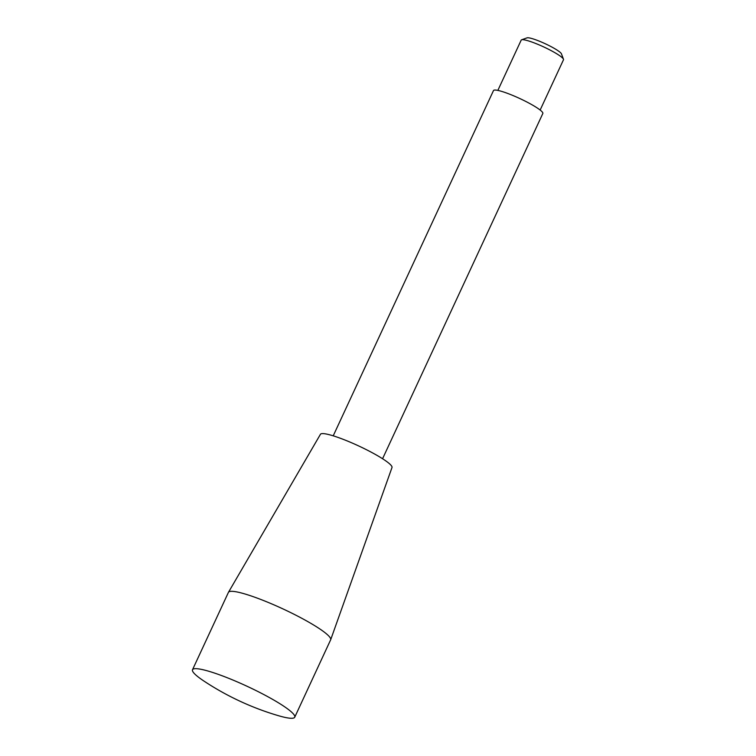 <?xml version="1.0" encoding="UTF-8"?>
<svg xmlns="http://www.w3.org/2000/svg" width="756" height="756" viewBox="0 0 756 756"><rect width="100%" height="100%" fill="white"/><g stroke="black" fill="none" stroke-linecap="round" stroke-linejoin="round"><path stroke-width="1.13" d="M497.854 90.399L521.196 40.115A23.313 3.307 24.9 0 1 521.612 39.794L527.055 37.857A19.146 2.712 24.9 0 1 528.453 37.8A19.146 2.712 24.9 0 1 547.344 44.736A19.146 2.712 24.9 0 1 561.434 53.818L563.475 59.223A23.313 3.307 24.9 0 1 563.494 59.752L540.153 110.036M521.612 39.794A23.313 3.307 24.9 0 1 523.303 39.718A23.313 3.307 24.9 0 1 546.323 48.167A23.313 3.307 24.9 0 1 563.475 59.223M333.226 435.825L493.488 90.569A27.207 3.856 24.9 0 1 495.955 90.096A27.207 3.856 24.9 0 1 524.541 100.813A27.207 3.856 24.9 0 1 542.836 113.476L382.574 458.731M192.506 669.75L228.416 592.392A56.35 7.985 24.9 0 1 228.463 592.298L320.45 434.284A39.444 5.594 24.9 0 1 323.993 433.67A39.444 5.594 24.9 0 1 365.205 449.083A39.444 5.594 24.9 0 1 392.005 467.491L330.684 639.746A56.35 7.985 24.9 0 1 330.637 639.841L294.736 717.198A56.35 7.985 24.9 0 1 278.482 715.705A275.921 275.921 0 0 1 204.139 681.194A56.35 7.985 24.9 0 1 192.506 669.75A56.35 7.985 24.9 0 1 197.618 668.777A56.35 7.985 24.9 0 1 266.159 695.794A56.35 7.985 24.9 0 1 294.736 717.198M228.463 592.298A56.35 7.985 24.9 0 1 233.528 591.419A56.35 7.985 24.9 0 1 292.402 613.447A56.35 7.985 24.9 0 1 330.684 639.746"/></g></svg>
